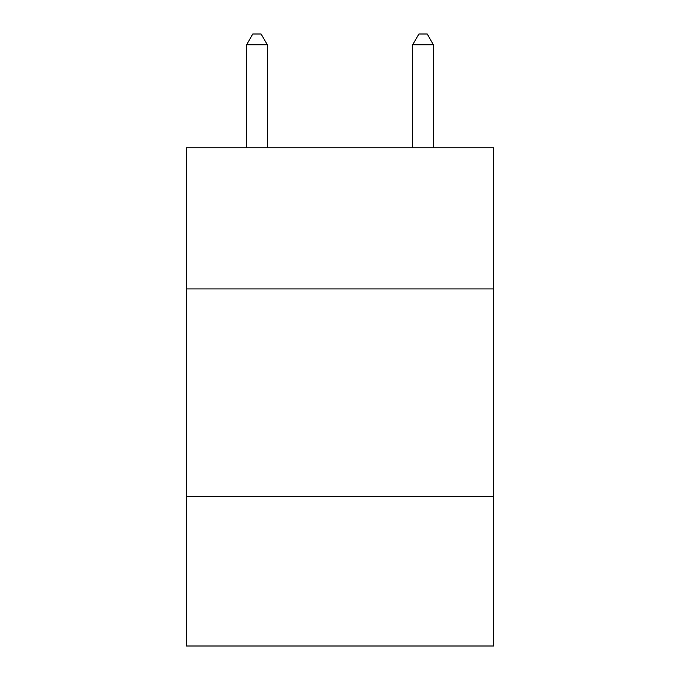 <?xml version="1.0" encoding="UTF-8"?>
<svg xmlns="http://www.w3.org/2000/svg" width="680" height="680" viewBox="0 0 680 680"><rect width="100%" height="100%" fill="white"/><g stroke="black" fill="none" stroke-linecap="round" stroke-linejoin="round"><path stroke-width="1.02" d="M493.62 288.932L493.62 147.764L186.38 147.764L186.38 288.932L493.62 288.932L493.62 646L186.38 646L186.38 288.932M493.62 496.527L186.38 496.527M267.342 147.764L267.342 44.795L246.576 44.795L246.576 147.764M246.576 44.795L252.807 34L261.111 34L267.342 44.795M433.423 147.764L433.423 44.795L412.658 44.795L412.658 147.764M412.658 44.795L418.888 34L427.193 34L433.423 44.795"/></g></svg>
